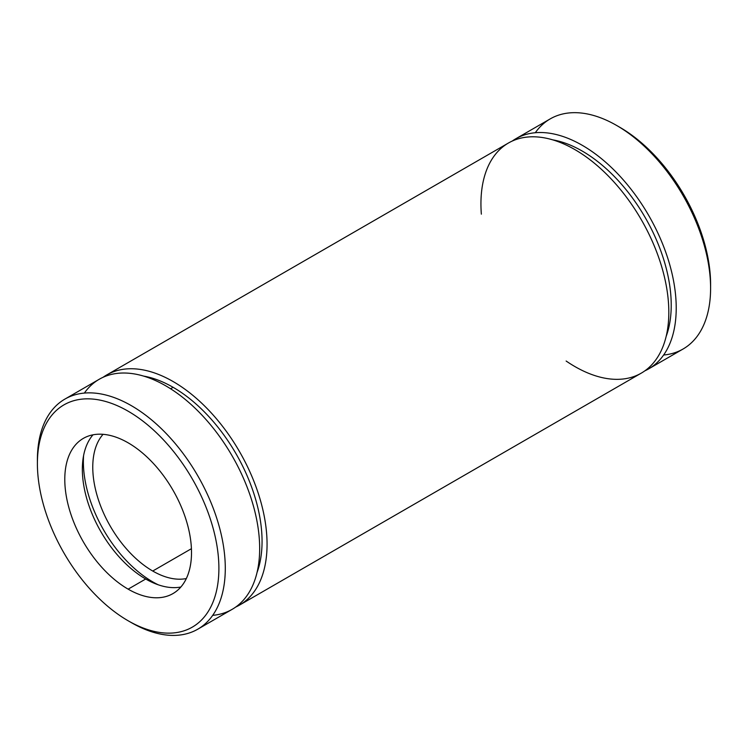 <?xml version="1.0" encoding="UTF-8"?>
<svg xmlns="http://www.w3.org/2000/svg" width="748" height="748" viewBox="0 0 748 748"><rect width="100%" height="100%" fill="white"/><g stroke="black" fill="none" stroke-linecap="round" stroke-linejoin="round"><path stroke-width="1.12" d="M103.093 377.273A132.854 76.707 60 0 1 106.693 374.963A132.854 76.707 60 0 1 239.547 451.67A132.854 76.707 60 0 1 239.547 605.076A132.854 76.707 60 0 1 235.751 607.039A132.854 76.707 -120 0 0 239.547 451.67A132.854 76.707 -120 0 0 103.093 377.273M239.547 605.076L641.307 373.121A132.854 76.707 -120 0 0 641.307 219.716A132.854 76.707 -120 0 0 508.453 143.008L106.693 374.963M37.409 461.768A132.854 76.707 60 0 1 64.917 399.086A132.854 76.707 60 0 1 197.771 475.784A132.854 76.707 60 0 1 197.771 629.199A132.854 76.707 60 0 1 131.349 622.616A132.854 76.707 -120 0 0 225.288 568.377A132.854 76.707 -120 0 0 131.349 405.659A132.854 76.707 -120 0 0 37.4 459.898L37.4 463.592A128.338 74.099 60 0 1 128.142 411.204A128.338 74.099 60 0 1 218.893 568.377A128.338 74.099 60 0 1 128.142 620.775L128.142 620.775A128.338 74.099 60 0 1 37.4 463.592M84.365 393.074A132.854 76.707 60 0 1 232.151 455.934A132.854 76.707 60 0 1 212.703 615.352A132.854 76.707 -120 0 0 232.151 609.349A132.854 76.707 -120 0 0 232.151 455.934A132.854 76.707 -120 0 0 99.297 379.236L64.917 399.086M128.142 620.775L131.349 622.616L128.142 620.775A128.338 74.099 -120 0 0 206.738 508.967A128.338 74.099 -120 0 0 49.555 418.226A128.338 74.099 -120 0 0 128.142 620.775L131.339 622.616A132.854 76.707 -120 0 0 131.349 622.616M128.142 589.153A89.61 51.734 60 0 1 73.276 447.725A89.61 51.734 60 0 1 183.017 511.08A89.61 51.734 60 0 1 128.142 589.153A89.61 51.734 -120 0 0 172.947 593.585A89.61 51.734 -120 0 0 172.947 490.118A89.61 51.734 -120 0 0 83.346 438.384A89.61 51.734 -120 0 0 69.611 510.192A89.61 51.734 -120 0 0 128.142 589.153L145.71 579.008A89.61 51.734 60 0 1 89.844 508.107A89.61 51.734 60 0 1 92.995 434.822A89.61 51.734 -120 0 0 89.844 508.107A89.61 51.734 -120 0 0 145.71 579.008L128.142 589.153M180.857 587.012A89.61 51.734 60 0 1 145.71 579.008A89.61 51.734 -120 0 0 180.857 587.012M152.022 582.29L152.732 581.879A98.091 56.633 60 0 1 83.589 455.56A98.091 56.633 -120 0 0 152.732 581.879L152.022 582.29M158.202 584.786A98.091 56.633 60 0 1 152.732 581.879A98.091 56.633 -120 0 0 158.202 584.786M152.732 571.033A84.805 48.957 60 0 1 99.765 503.675A84.805 48.957 60 0 1 103.065 434.317A84.805 48.957 -120 0 0 99.765 503.675A84.805 48.957 -120 0 0 152.732 571.033A84.805 48.957 -120 0 0 186.336 578.541A84.805 48.957 60 0 1 152.732 571.033L191.423 548.695L152.732 571.033M535.297 132.733A132.854 76.707 60 0 1 616.651 125.468L619.858 127.319L616.651 125.468A132.854 76.707 60 0 1 616.661 125.468A132.854 76.707 60 0 1 710.6 288.186L710.6 284.492A128.338 74.099 -120 0 0 619.858 127.319A128.338 74.099 60 0 1 710.591 286.316M710.6 288.186A132.854 76.707 60 0 1 663.635 355.01A132.854 76.707 -120 0 0 683.083 349.007A132.854 76.707 -120 0 0 703.447 242.548A132.854 76.707 -120 0 0 616.651 125.468A132.854 76.707 -120 0 0 550.229 118.885L515.849 138.735A132.854 76.707 60 0 1 648.703 215.443A132.854 76.707 60 0 1 648.703 368.858A132.854 76.707 60 0 1 644.907 370.812A132.854 76.707 -120 0 0 648.703 215.443A132.854 76.707 -120 0 0 512.249 141.054A132.854 76.707 60 0 1 515.849 138.735M173.115 387.314A125.795 72.621 -120 0 0 143.607 376.094A125.795 72.621 60 0 1 173.115 387.314L170.591 388.773L173.115 387.314A125.795 72.621 60 0 1 257.022 572.547A125.795 72.621 -120 0 0 173.115 387.314M666.188 336.32A125.795 72.621 -120 0 0 645.169 217.481A125.795 72.621 -120 0 0 552.763 139.867A125.795 72.621 60 0 1 645.169 217.481A125.795 72.621 60 0 1 666.188 336.32M481.347 214.152A132.854 76.707 60 0 1 569.05 146.43A132.854 76.707 60 0 1 668.777 308.915A132.854 76.707 60 0 1 574.885 366.548A132.854 76.707 60 0 1 566.143 361.032M197.771 629.199L232.151 609.349M619.858 127.319L616.661 125.468M648.703 368.858L683.083 349.007"/></g></svg>
